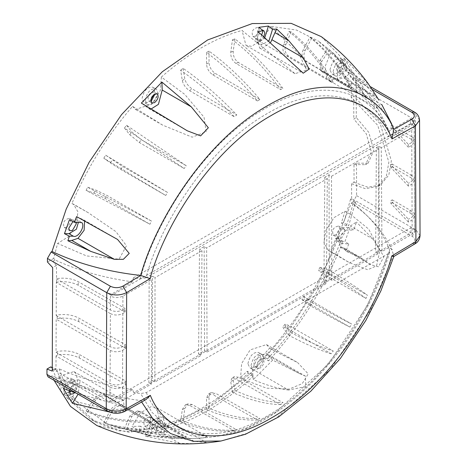 <?xml version="1.0" encoding="UTF-8"?>
<svg xmlns="http://www.w3.org/2000/svg" width="467" height="467" viewBox="0 0 467 467"><rect width="100%" height="100%" fill="white"/><g stroke="black" fill="none" stroke-linecap="round" stroke-linejoin="round"><path stroke-width="0.35" stroke-dasharray="2.33 1.75" d="M78.345 222.467L77.54 220.097L81.894 222.613M77.54 220.097L69.431 219.764M262.606 30.314L261.1 30.816L257.364 37.29L258.461 39.707L261.1 39.444L263.902 36.368M264.941 37.232L264.544 38.516L257.083 42.497L255.49 38.393L258.916 27.349M255.49 38.393L259.85 40.909L261.438 45.013L268.998 40.722M264.544 38.516L268.899 41.032M259.85 40.909L261.794 34.634M341.114 243.295L348.761 244.025L344.944 241.562L350.005 227.557L341.616 227.569L345.971 230.085C340.869 234.329 339.252 238.73 341.114 243.295L336.754 240.779L344.944 241.562M341.616 227.569C336.514 231.813 334.892 236.214 336.754 240.779M345.971 230.085L353.805 230.073L350.005 227.557M152.791 420.452L149.055 426.92L150.146 429.342L152.791 429.08L156.527 422.606L155.429 420.189L152.791 420.452M148.675 422.518L157.151 417.767L158.914 421.211L155.931 432.897L145.184 434.328L148.675 422.518L153.03 425.034L149.779 436.05L145.184 434.328M158.914 421.211L163.275 423.727L160.49 434.619L155.931 432.897M348.761 244.025L345.901 251.228L359.823 257.078L364.931 260.563L342.632 247.691L344.226 248.076L345.901 251.228M342.632 247.691L340.32 247.136L338.803 236.705L350.343 226.028L356.414 222.023L353.805 230.073M340.32 247.136L370.763 264.713L378.486 266.78L383.944 256.64L373.051 239.139L356.414 222.023M270.72 42.252L261.923 48.597L259.67 48.054L257.539 40.168L258.064 31.668M284.917 55.976L257.539 40.168M163.275 423.727L161.506 420.282L153.03 425.034M149.779 436.05L145.698 436.312L150.105 426.301L160.204 416.961L162.96 417.486L165.283 424.707L163.958 433.942L160.49 434.619M163.958 433.942L193.916 441.239L206.35 442.535L202.52 443.171L194.249 443.65L179.626 443.346L145.698 436.312M76.565 216.606L83.692 219.887L84.574 221.119M232.449 39.823L234.907 38.884C252.478 52.257 268.537 68.853 283.09 88.672L280.632 89.606C266.085 69.787 250.02 53.191 232.449 39.823L230.78 52.146C230.54 56.986 232.257 60.739 235.923 63.407L280.632 89.606M288.991 31.499L291.099 31.814C307.788 45.305 321.851 62.169 333.275 82.42L331.167 82.104C319.737 61.86 305.681 44.99 288.991 31.499L283.685 44.318C282.086 49.35 283.043 53.203 286.557 55.894L331.167 82.104M309.89 37.29L311.746 38.136C328.108 51.533 341.43 68.188 351.704 88.094L349.847 87.253C339.573 67.341 326.252 50.687 309.89 37.29L303.241 49.724C301.139 54.604 301.816 58.381 305.278 61.049L349.847 87.253M329.649 49.998L334.063 53.839L367.506 98.625L365.953 97.27L350.162 71.527L329.649 49.998L318.564 41.224L354.541 74.86L378.112 108.753L345.527 75.958L348.872 84.358L351.149 83.085L414.188 119.482L414.276 120.177L411.696 123.702L411.701 125.179L145.99 277.824C158.897 227.657 205.696 148.488 266.774 113.814C327.846 77.388 375.013 101.853 388.223 136.813L411.696 123.702M86.097 190.39L87.65 187.244L151.489 221.089L149.936 224.236L86.097 190.39L93.896 193.069L104.952 198.317L149.936 224.236M103.802 158.19L105.659 155.202L167.595 192.474L165.738 195.463L103.802 158.19L110.451 162.942L120.784 169.48L165.738 195.463M124.444 128.028L126.557 125.284L186.275 165.756L184.167 168.505L124.444 128.028L129.756 134.718L139.254 142.464L184.167 168.505M180.641 70.213L183.099 68.316C201.481 81.217 219.385 96.751 236.81 114.911L234.352 116.808C216.927 98.648 199.03 83.114 180.641 70.213L182.317 80.61C183.333 84.725 185.738 88.076 189.544 90.668L234.352 116.808M206.531 52.502L209.018 51.066C227.108 64.358 244.089 80.511 259.967 99.524L257.475 100.965C241.597 81.953 224.615 65.8 206.531 52.502L206.531 64.026C206.916 68.567 208.982 72.157 212.713 74.79L257.475 100.965M388.223 136.813L389.951 133.585L388.456 129.791L373.215 105.939L348.872 84.358M145.99 277.824L140.322 278.787L133.434 277.865L132.359 281.805C103.96 277.888 78.187 270.609 55.042 259.973L53.664 258.444L57.604 243.441L86.564 255.934L119.062 259.179L126.458 245.77L115.939 231.638L88.129 212.637L71.912 203.507C87.364 167.682 107.568 135.296 132.529 106.348L162.639 125.121L192.171 137.17L206.157 131.782L204.032 117.205L184.675 94.322L161.378 77.049C188.254 53.337 215.129 37.804 242.017 30.437L294.975 73.663L306.731 70.114L298.95 53.898L270.749 26.374L296.382 30.028L318.564 41.224M234.907 38.884L233.231 51.212C232.998 56.052 234.708 59.805 238.374 62.473L283.09 88.672M291.099 31.814L285.792 44.634C284.193 49.66 285.15 53.518 288.664 56.203L333.275 82.42M311.746 38.136L305.097 50.564C302.995 55.445 303.673 59.221 307.134 61.895L351.704 88.094M327.898 48.539L320.099 60.225L320.543 70.464L365.953 97.27M329.451 49.893L321.652 61.58L322.096 71.813L367.506 98.625M365.953 298.436C356.665 291.507 343.981 283.183 327.898 273.452L329.451 270.305C345.533 280.037 358.218 288.367 367.506 295.29L322.966 269.523L321.413 272.67L365.953 298.436L367.506 295.29M329.451 270.305L319.983 267.322L322.966 269.523M327.898 273.452L318.43 270.469L321.413 272.67M349.847 327.052C339.573 321.909 326.252 314.723 309.89 305.494L311.746 302.505C328.108 311.734 341.43 318.92 351.704 324.069L307.134 298.36L305.278 301.349L349.847 327.052L351.704 324.069M311.746 302.505L303.842 296.703L301.986 299.691L303.241 300.742C301.139 299.189 301.816 299.388 305.278 301.349M309.89 305.494L303.241 300.742L305.097 297.753C302.995 296.201 303.673 296.399 307.134 298.36M331.167 353.77C319.737 350.291 305.681 344.173 288.991 335.417L291.099 332.667C307.788 341.424 321.851 347.541 333.275 351.026L288.664 325.376L286.557 328.12L331.167 353.77L333.275 351.026M291.099 332.667L285.792 325.978L285.033 324.209L288.664 325.376M288.991 335.417L283.685 328.727L282.926 326.958L286.557 328.12M280.632 404.615C266.085 404.317 250.02 400.242 232.449 392.385L234.907 390.482C252.478 398.339 268.537 402.42 283.09 402.717L238.374 377.173L235.923 379.076L280.632 404.615L283.09 402.717M234.907 390.482L233.231 380.091L234.072 376.717L238.374 377.173M232.449 392.385L230.78 381.988L231.614 378.62L235.923 379.076M257.475 420.002C241.649 420.691 224.668 417.235 206.531 409.629L209.018 408.193C227.155 415.793 244.136 419.255 259.967 418.56L215.205 393.051L212.713 394.492L257.475 420.002L259.967 418.56M209.018 408.193L209.018 396.67L210.845 392.636L215.205 393.051M206.531 409.629L206.531 398.106L208.352 394.078L212.713 394.492M234.352 430.854C216.927 432.214 199.03 429.202 180.641 421.812L183.099 420.878C201.481 428.262 219.385 431.28 236.81 429.92L192.001 404.434L189.544 405.368L234.352 430.854L236.81 429.92M183.099 420.878L184.769 408.549L187.862 403.92L192.001 404.434M180.641 421.812L182.317 409.489L185.405 404.854L189.544 405.368M184.167 437.106L150.724 435.921L124.444 428.887L156.317 436.75L186.275 437.421L141.361 411.947L139.254 411.637L184.167 437.106L186.275 437.421M126.557 429.196L131.863 416.377L139.382 411.264L141.361 411.947M124.444 428.887L129.756 416.062L137.275 410.948L139.254 411.637M165.738 431.432C144.04 432.88 123.393 429.926 103.802 422.559L105.659 423.406C125.249 430.767 145.897 433.726 167.595 432.273L120.784 405.946L167.595 432.273M105.659 423.406L112.308 410.978C115.186 406.547 118.636 405.152 122.646 406.792L120.784 405.946C116.773 404.305 113.329 405.7 110.451 410.131L103.802 422.559M149.936 420.901C127.246 421.713 105.968 418.35 86.097 410.808L87.65 412.157C107.521 419.699 128.799 423.067 151.489 422.256L106.505 396.752L104.952 395.397L149.936 420.901L151.489 422.256M87.65 412.157L95.449 400.47C98.759 396.32 102.448 395.076 106.505 396.752M86.097 410.808L93.896 399.116C97.206 394.965 100.895 393.728 104.952 395.397M87.65 187.244L95.449 189.929L106.505 195.171L151.489 221.089M105.659 155.202L122.646 166.491L167.595 192.474M126.557 125.284L131.863 131.974L141.361 139.721L186.275 165.756M183.099 68.316L184.769 78.707C185.784 82.828 188.195 86.179 192.001 88.765L236.81 114.911M209.018 51.066L209.018 62.59C209.409 67.131 211.469 70.715 215.205 73.348L259.967 99.524M71.684 400.324L73.722 397.475L76.751 401.795L109.465 409.892L124.269 408.905L123.51 400.231L63.279 379.607L59.204 368.872L56.776 370.226L64.119 388.071L66.232 385.269L63.454 379.432L58.474 376.554L73.914 371.598L76.57 374.254L77.802 385.438L71.924 398.707L68.742 394.597L66.705 397.452L71.684 400.324L95.694 422.15L90.715 419.273L66.705 397.452M56.776 370.226L51.79 367.348L50.705 367.955L50.71 366.904M64.119 388.071L59.14 385.193L51.79 367.348M66.232 385.269L61.253 382.397L59.14 385.193M61.253 382.397L58.474 376.554M355.539 202.077L350.559 199.199L351.639 198.551L410.942 232.788L388.165 246.407C381.627 230.727 369.934 216.437 353.093 203.542L355.539 202.077L348.656 225.666L346.351 225.9L350.209 214.084L368.708 229.128L379.875 250.656L376.577 265.846L367.692 269.739L349.38 262.647L335.668 254.282C320.076 290.06 299.767 322.335 274.724 351.108L297.596 362.555L308.226 373.909L302.237 383.635L289.067 389.122L266.575 388.17L245.636 380.319C218.813 403.675 192.054 418.864 165.347 425.881L207.366 436.878L204.091 437.742L193.332 438.484L172.288 437.953L136.831 429.582L107.556 424.223L76.751 401.795M335.668 254.282L328.429 250.551L323.993 242.846L325.657 230.908L333.963 217.634L345.055 211.236L341.371 223.022L343.677 222.794L348.656 225.666M274.724 351.108L267.468 358.889L268.548 360.863C300.532 326.199 325.353 286.376 343.012 241.386L340.857 241.17L335.51 254.246M340.857 241.17L335.878 238.298L330.531 251.374M267.468 358.889L262.489 356.012L263.563 357.985L268.548 360.863M343.012 241.386L338.026 238.509C320.368 283.498 295.553 323.322 263.563 357.985M338.026 238.509L335.878 238.298M245.636 380.319L240.604 377.266L241.626 363.577L250.119 349.9L266.482 344.588L269.669 348.078L262.489 356.012M165.347 425.881L156.824 427.533L156.322 430.667C188.452 424.351 220.716 406.237 253.12 376.314L252.209 374.149L245.584 380.144M252.209 374.149L247.23 371.271L240.604 377.266M156.824 427.533L151.845 424.661L151.343 427.79L156.322 430.667M253.12 376.314L248.135 373.437C215.731 403.36 183.467 421.479 151.343 427.79M353.093 203.542L350.209 214.084M346.351 225.9L341.371 223.022M350.034 214.108L345.055 211.236M350.559 199.199L343.677 222.794M95.694 422.15L118.659 430.796L144.461 432.244L145.307 429.045L136.913 429.336L131.928 426.464L140.118 413.044L151.244 406.605L156.544 407.533L160.42 422.769L151.845 424.661M73.722 397.475L68.742 394.597M144.461 432.244L139.481 429.366L113.679 427.918L90.715 419.273M145.307 429.045L140.328 426.167L139.481 429.366M76.909 401.585L71.924 398.707M333.082 71.667C334.938 63.6 338.482 59.864 343.712 60.447C349.199 63.932 340.852 79.075 334.909 75.695L333.082 71.667M339.988 71.69L337.349 71.953C335.61 66.962 337.372 63.909 342.632 62.8C344.5 65.345 343.619 68.31 339.988 71.69M329.971 69.869C331.827 61.802 335.37 58.066 340.601 58.649C346.088 62.134 337.734 77.277 331.792 73.897L329.971 69.869M251.03 365.492C252.88 357.43 256.424 353.688 261.66 354.272C267.147 357.763 258.794 372.899 252.851 369.525L251.03 365.492M257.253 366.216L254.614 366.472C252.875 361.481 254.638 358.434 259.897 357.325C261.765 359.87 260.89 362.83 257.253 366.216M247.913 363.7C249.769 355.632 253.312 351.89 258.543 352.48C264.03 355.965 255.683 371.102 249.74 367.727L247.913 363.7M63.751 391.34C65.602 383.273 69.145 379.531 74.381 380.12C79.869 383.605 71.515 398.748 65.573 395.368L63.751 391.34M69.396 392.338L67.336 392.321C65.596 387.33 67.359 384.277 72.618 383.168C74.451 384.96 73.885 387.692 70.937 391.358M69.39 391.054C67.079 393.582 64.767 394.422 62.461 393.57L60.634 389.542C62.49 381.475 66.034 377.739 71.264 378.323C73.973 381.627 73.407 385.806 69.565 390.861M145.19 100.177C147.047 92.11 150.59 88.374 155.82 88.958C161.308 92.443 152.954 107.585 147.012 104.205L145.19 100.177M150.841 101.176L148.775 101.158C147.035 96.167 148.798 93.114 154.057 92.005L155.108 93.785M150.829 99.891C148.518 102.419 146.206 103.26 143.9 102.407L142.079 98.379C143.929 90.312 147.473 86.576 152.709 87.16C154.524 88.316 154.951 90.732 153.993 94.422M110.072 387.131C114.222 389.064 118.373 389.023 122.523 387.015L126.213 384.814L79.25 357.95C72.992 354.768 65.8 353.764 57.669 354.949L56.028 355.93L110.072 387.131L110.008 402.192L50.705 367.955M56.046 352.322L110.084 383.524C114.234 385.456 118.385 385.415 122.541 383.407L126.16 381.247L79.197 354.389C72.945 351.202 65.748 350.197 57.616 351.382L56.046 352.322L56.18 319.165L110.224 350.367L110.084 383.524M126.213 384.814L126.16 381.247M79.25 357.95L79.197 354.389M57.669 354.949L57.616 351.382M110.224 350.367C114.374 352.299 118.525 352.258 122.681 350.25L125.699 348.446L78.736 321.588C72.484 318.401 65.287 317.397 57.155 318.582L56.18 319.165M56.198 315.558L110.241 346.759C114.392 348.691 118.542 348.656 122.693 346.642L125.652 344.879L78.69 318.021C72.432 314.834 65.24 313.836 57.108 315.021L56.198 315.558L56.338 282.401L110.381 313.602L110.241 346.759M125.699 348.446L125.652 344.879M78.736 321.588L78.69 318.021M57.155 318.582L57.108 315.021M110.381 313.602C114.532 315.534 118.682 315.494 122.833 313.485L125.191 312.079L78.228 285.22C71.971 282.033 64.779 281.035 56.647 282.22L56.338 282.401M56.355 278.799L110.393 309.995C114.549 311.927 118.7 311.892 122.85 309.884L125.138 308.518L78.176 281.654C71.918 278.466 64.726 277.468 56.595 278.653L56.408 265.466L52.701 261.514L110.457 294.858L110.451 296.096L410.475 123.679L414.211 125.839L414.743 230.558L412.163 234.154L381.994 251.491L381.265 147.642L411.725 130.135L411.777 142.493L408.403 144.443L390.908 125.88L391.936 125.29L391.947 128.156L411.912 139.686L414.357 141.554L414.346 138.67L411.777 142.493M125.191 312.079L125.138 308.518M78.228 285.22L78.176 281.654M56.647 282.22L56.595 278.653M343.099 73.488L340.461 73.751C338.721 68.76 340.484 65.707 345.743 64.598C347.617 67.143 346.736 70.108 343.099 73.488M335.936 234.913L333.298 235.17C331.558 230.178 333.321 227.131 338.581 226.022C340.455 228.567 339.573 231.527 335.936 234.913M341.54 229.519L337.804 235.987L338.902 238.409L341.54 238.147L345.276 231.673L344.185 229.256L341.54 229.519M147.187 425.84L144.542 426.102C142.809 421.111 144.566 418.064 149.825 416.955C151.699 419.494 150.818 422.46 147.187 425.84M69.425 390.809C70.54 386.705 72.642 384.761 75.73 384.966C77.481 386.413 77.096 388.97 74.586 392.63M66.863 227.213L64.224 227.476C62.485 222.485 64.248 219.432 69.507 218.328C71.375 220.868 70.499 223.833 66.863 227.213M75.858 222.368L75.111 221.562L72.934 221.586M255.496 36.21L252.857 36.473C251.118 31.482 252.88 28.429 258.14 27.319C260.008 29.865 259.132 32.824 255.496 36.21M260.364 368.008L257.726 368.27C255.986 363.279 257.749 360.232 263.009 359.123C264.882 361.662 264.001 364.628 260.364 368.008M414.673 216.571L412.104 219.951L408.403 222.088L408.403 219.21L390.908 200.652L392.251 199.876L392.262 202.748L409.956 212.964L414.673 216.571L414.661 213.682L412.092 217.085L408.403 219.21M414.533 180.513L411.952 184.091L408.403 186.14L408.403 183.262L390.908 164.705L392.099 164.016L392.111 166.888L410.896 177.729L414.533 180.513L414.521 177.623L411.941 181.225L408.403 183.262M414.743 230.558L414.363 141.758L411.789 145.365L408.403 147.315L408.403 144.443M414.211 125.839L414.299 126.539L411.725 130.135M331.494 176.246L378.865 149.02L378.136 253.709L331.78 280.358L331.494 176.246L329.002 174.804L324.828 177.203L327.314 178.645L206.642 247.995L204.155 246.553L199.497 249.232L201.989 250.668L155.026 277.655L154.869 382.047L201.073 355.486L201.989 250.668M146.369 392.566C159.568 427.451 206.338 451.834 266.955 416.155C327.571 382.228 374.581 303.994 387.978 253.838L146.369 392.566L140.684 393.541L133.784 392.624L388.159 246.424L388.538 247.323L393.798 250.359M122.523 387.015L122.465 400.674C118.314 402.601 114.164 402.601 110.014 400.657L410.919 227.692L414.655 229.852M122.465 400.674L151.355 384.067L151.641 279.599L122.909 296.113C118.758 298.045 114.608 298.039 110.451 296.096L110.393 309.995M387.978 253.838L389.747 251.783L389.717 250.458L388.538 247.323M391.346 123.23L375.795 99.786L351.558 78.544L352.457 78.042L372.292 89.495M419.559 120.153L415.432 114.45L414.34 112.051M351.365 203.028L352.953 202.083L412.25 236.32C415.612 238.725 415.612 241.165 412.25 243.634L393.564 254.743C386.851 235.479 372.789 218.241 351.365 203.028L317.589 285.962L288.624 330.654L252.057 372.135L210.471 405.286L167.962 425.898L128.945 432.238L96.716 425.46M393.582 254.801L393.734 256.546M146.107 399.513L140.952 400.587C108.046 396.448 78.468 388.165 52.205 375.748L50.623 376.63L109.92 410.867L107.346 411.094M420.049 235.642L415.922 229.869L412.25 236.32M352.953 202.083L356.619 195.632L356.484 163.111L368.089 163.246L365.597 164.699L371.329 151.857L366.286 133.801L353.799 119.021L356.292 117.567L368.772 132.348L373.822 150.403L368.089 163.246M352.316 71.795L343.87 77.989L337.431 79.197L337.769 66.116L343.881 58.06L352.316 71.795L376.834 97.019L343.87 77.989M368.259 83.716L337.769 66.116M343.881 58.06L367.938 83.278M379 100.131L376.834 97.019M182.807 127.999L147.566 107.655L141.349 103.079M151.22 108.934L148.506 108.408L147.566 107.655M63.343 388.445L70.371 382.07L78.573 379.788L80.003 381.171L78.1 394.206M78.164 394.113L109.43 412.163L123.527 411.976M127.17 410.055L124.73 406.436L76.448 393.255M268.122 355.451L272.67 360.11L299.598 373.623L268.122 355.451L266.447 353.624L305.389 376.11L305.85 386.53L288.553 390.044L252.355 369.146L258.584 355.661L266.447 353.624M299.598 373.623L305.389 376.11M252.355 369.146L253.295 379.595C265.595 384.96 277.345 388.439 288.553 390.044M117.55 239.437L83.692 219.887M272.67 360.11L253.295 379.595M370.763 264.713L364.931 260.563M54.073 380.336L52.205 375.748M321.22 36.613L339.649 55.666L351.558 78.544M56.028 355.93L55.97 368.953L52.251 367.506M356.292 117.567L356.134 80.213L355.037 77.814L352.457 78.042M351.639 198.551L351.575 183.747L354.068 182.299L353.992 164.559L356.484 163.111M353.992 164.559L365.597 164.699M414.188 119.482L414.282 121.589L411.701 125.179M56.408 265.466L52.672 267.603M55.97 368.953L52.24 371.09M152.534 276.219L149.154 278.163L148.862 382.631L152.376 380.611L152.534 276.219L155.026 277.655M149.154 278.163L151.641 279.599M378.778 146.2L379.508 250.055L375.643 252.273L376.373 147.584L378.778 146.2L381.265 147.642M376.373 147.584L378.865 149.02M152.376 380.611L154.869 382.047M148.862 382.631L151.355 384.067M379.508 250.055L381.994 251.491M375.643 252.273L378.136 253.709M204.155 246.553L204.575 350.606L198.586 354.05L199.497 249.232M204.575 350.606L207.062 352.048L206.642 247.995M198.586 354.05L201.073 355.486M324.828 177.203L323.9 282.015L329.288 278.922L329.002 174.804M329.288 278.922L331.78 280.358M323.9 282.015L326.392 283.457L327.314 178.645M165.4 425.647L160.42 422.769M274.649 350.951L269.669 348.078M345.527 75.958L329.48 80.68L326.684 77.936L325.143 66.46L330.799 52.538M270.749 26.374L262.577 39.794L251.456 46.309L245.998 45.392L242.017 30.437M161.378 77.049L160.292 90.563L151.956 104.036L135.506 109.459L132.529 106.348M71.912 203.507L73.5 204.19L77.931 211.831L76.319 223.763L68.363 236.74L57.604 243.441M354.068 182.299L367.885 187.232L380.57 184.914L388.801 175.102L391.346 160.776L380.243 123.924L353.7 95.992L353.799 119.021M351.575 183.747L365.392 188.686L378.077 186.368L386.308 176.555L388.859 162.224L377.756 125.378L351.213 97.445L353.7 95.992M351.213 97.445L351.149 83.085M53.664 258.444L47.43 262.005M140.328 426.167L131.928 426.464M247.23 371.271L248.135 373.437M48.048 376.857L50.623 376.63M132.359 281.805L110.457 294.858M133.434 277.865L410.458 118.723L414.194 120.883M410.475 123.679L410.458 118.723M207.062 352.048L326.392 283.457M133.784 392.624L132.57 389.63L110.008 402.192M410.942 232.788L410.919 227.692M132.57 389.63C105.846 385.573 81.386 378.655 59.204 368.872M392.099 164.016L410.972 174.915L410.896 177.729M391.936 125.29L411.982 136.866L411.912 139.686M392.251 199.876L410.032 210.144L409.956 212.964M410.972 174.915L414.521 177.623M408.403 186.14L390.908 167.583L390.908 164.705M390.908 167.583L392.111 166.888M411.982 136.866L414.346 138.67M408.403 147.315L390.908 128.758L390.908 125.88M390.908 128.758L391.947 128.156M410.032 210.144L414.661 213.682M408.403 222.088L390.908 203.53L390.908 200.652M390.908 203.53L392.262 202.748M55.042 259.973L52.701 261.514M373.051 239.139L350.343 226.028M193.916 441.239L165.283 424.707M179.626 443.346L150.105 426.301M140.322 278.787C153.158 227.236 201.341 144.723 264.824 108.694C328.295 70.879 376.834 97.136 389.951 133.585M235.923 63.407L238.374 62.473M230.78 52.146L233.231 51.212M286.557 55.894L288.664 56.203M283.685 44.318L285.792 44.634M305.278 61.049L307.134 61.895M303.241 49.724L305.097 50.564M321.413 71.095L322.966 72.443M320.099 60.225L321.652 61.58M321.652 267.626L320.099 270.772M285.792 325.978L283.685 328.727M233.231 380.091L230.78 381.988M209.018 396.67L206.531 398.106M184.769 408.549L182.317 409.489M131.863 416.377L129.756 416.062M112.308 410.978L110.451 410.131M95.449 400.47L93.896 399.116M104.952 198.317L106.505 195.171M93.896 193.069L95.449 189.929M120.784 169.48L122.646 166.491M110.451 162.942L112.308 159.953M139.254 142.464L141.361 139.721M129.756 134.718L131.863 131.974M189.544 90.668L192.001 88.765M182.317 80.61L184.769 78.707M212.713 74.79L215.205 73.348M206.531 64.026L209.018 62.59M125.214 384.236L125.162 380.669M124.701 347.868L124.648 344.302M124.187 311.501L124.14 307.94M411.952 184.091L412.092 217.085M411.789 145.365L411.941 181.225M412.104 219.951L412.163 234.154M122.909 296.113L122.85 309.884M122.833 313.485L122.693 346.642M122.681 350.25L122.541 383.407M125.01 411.264L122.372 410.995C118.221 412.857 114.071 412.816 109.92 410.867M393.564 254.743L370.191 310.66L330.187 369.625L276.727 417.708L248.263 432.997L220.99 441.011M141.641 401.999L140.952 400.587M412.25 243.634L414.894 243.897M356.619 195.632L415.922 229.869L415.432 114.45L356.134 80.213M100.79 399.629L70.371 382.07M122.372 410.995L141.046 400.598M389.717 250.458L367.447 305.476L328.429 364.132L275.565 412.379L247.265 427.766L220.126 435.799L191.633 435.88L168.721 427.212L151.88 412.25L140.684 393.541M257.083 42.497L261.438 45.013M344.226 248.076L359.823 257.078M162.96 417.486L206.35 442.535M334.063 53.839L354.541 74.86M388.456 129.791L378.107 108.753M320.543 70.464L322.096 71.813M319.983 267.322L318.43 270.469M285.033 324.209L282.926 326.958M234.072 376.717L231.614 378.62M210.845 392.636L208.352 394.078M187.862 403.92L185.405 404.854M139.382 411.264L137.275 410.948M343.712 60.447L340.601 58.649M334.909 75.695L331.792 73.897M261.654 354.272L258.543 352.474M252.851 369.525L249.74 367.727M74.381 380.12L71.264 378.323M65.573 395.368L62.461 393.57M155.82 88.958L152.703 87.16M147.012 104.205L143.9 102.407M340.461 73.751L337.349 71.953M345.743 64.598L342.632 62.8M333.298 235.17L338.902 238.409M338.581 226.022L344.185 229.256M144.542 426.102L150.146 429.342M149.825 416.955L155.429 420.189M70.447 394.119L67.336 392.321M75.73 384.966L72.618 383.168M64.224 227.476L69.822 230.71M69.507 218.328L75.111 221.562M151.886 102.956L148.775 101.158M157.169 93.803L154.057 92.005M252.857 36.473L258.461 39.707M258.14 27.319L263.744 30.553M257.726 368.27L254.614 366.472M263.009 359.123L259.897 357.325M414.299 126.539L414.352 138.886M337.431 79.197L381.971 104.912M148.506 108.408L187.255 130.778M78.573 379.788L124.73 406.436M259.67 48.054L303.235 73.208M157.151 417.767L161.506 420.282M414.276 120.177L414.282 121.589M156.317 436.75C177.629 439.605 198.901 439.289 220.126 435.799C286.318 426.663 364.739 340.577 389.747 251.783M73.914 371.598L123.51 400.231M156.544 407.533L207.366 436.878M266.482 344.588L297.596 362.555M328.429 250.551L349.38 262.647M378.112 108.753L329.48 80.68M294.975 73.663L245.998 45.392M162.639 125.121L135.506 109.459M88.129 212.637L73.5 204.19M378.077 186.368L380.57 184.914M150.724 435.921L107.556 424.223M355.037 77.814L370.36 86.664"/><path stroke-width="0.7" d="M81.894 222.613L74.335 222.304L69.431 219.764L64.458 233.663L68.982 233.675L73.342 236.197C77.983 238.333 85.414 226.536 81.894 222.613M68.982 233.675L76.401 229.215L78.345 222.467M73.342 236.197L69.367 236.179L64.458 233.663M263.902 36.368L264.836 32.976L263.744 30.553L262.606 30.314M264.941 37.232L268.414 26.029L258.916 27.349L263.026 30.664L261.794 34.634M274.97 32.661L276.733 29.03L288.635 40.547L274.97 32.661L270.72 42.252M288.635 40.547L303.153 57.762L309.131 69.081L303.235 73.208L258.064 31.668L263.026 30.664M268.899 41.032L272.524 29.345L276.733 29.03M303.153 57.762L272.068 39.818M74.335 222.304L76.565 216.606L117.55 239.437L129.231 253.4L123.364 259.319L114.374 259.348L78.001 238.345L71.76 240.417L67.878 240.738L69.367 236.179M84.574 221.119L84.13 230.249L78.001 238.345M67.878 240.738L90.715 251.363L71.76 240.417M90.715 251.363L114.374 259.348M70.937 391.358L69.396 392.338M155.108 93.785L151.413 100.895L150.841 101.176M153.993 94.422L150.829 99.891M74.586 392.63L73.091 393.856L70.447 394.119L69.425 390.809M72.934 221.586L68.731 228.293L69.822 230.71L72.467 230.453L76.203 223.979L75.858 222.368M154.53 102.693L151.886 102.956C150.152 97.959 151.909 94.912 157.169 93.803C159.043 96.348 158.161 99.308 154.53 102.693M122.868 286.137C118.717 288.151 114.567 288.186 110.416 286.253L106.745 292.669L106.254 408.654L107.346 411.094L48.048 376.857L46.951 374.417L46.974 369.041L52.24 371.09L52.672 267.603L47.43 262.005L47.441 258.432L106.745 292.669C113.382 295.769 120.025 295.734 126.668 292.575L122.868 286.137L140.795 275.454L150.088 278.618C163.304 228.439 210.243 149.831 271.047 115.606C331.85 79.624 378.79 104.03 392.006 138.944L393.827 129.371L391.346 123.23M411.754 119.354L415.432 125.856L419.559 120.153C419.179 116.376 417.44 113.679 414.34 112.051L411.754 112.278C415.116 114.666 415.116 117.024 411.754 119.354L393.827 129.371M46.951 374.417L106.254 408.654C112.891 411.766 119.534 411.812 126.178 408.8L125.01 411.264L146.107 399.513L150.333 395.351C163.736 430.014 210.599 453.93 271.047 418.158C331.494 384.131 378.363 306.101 391.76 255.963L393.734 256.546L414.894 243.897L415.922 241.521L420.049 235.642C419.675 239.501 417.959 242.256 414.894 243.897M140.795 275.454L140.707 275.448C107.819 271.794 78.258 263.808 52.012 251.485L66.191 209.134L89.121 162.271L121.566 114.596L162.306 71.755L207.663 39.946L252.314 23.554L291.186 23.35L321.22 36.613C339.135 49.811 354.71 65.368 367.938 83.278L379 100.131M191.242 106.815L161.932 82.116L141.349 103.079L187.255 130.778L200.606 135.885L208.346 127.76L191.242 106.815L162.195 90.043L158.424 104.345L151.22 108.934M161.932 82.116L162.195 90.043M78.164 394.113L72.403 403.254L108.957 411.894M123.527 411.976L127.17 410.055M76.448 393.255L63.343 388.445L72.403 403.254M272.524 29.345L268.414 26.029M393.839 256.488L380.92 290.778L365.906 320.339L340.466 358.352L310.87 391.148L278.671 416.926L245.461 434.257L220.99 441.011C178.05 447.847 136.627 442.663 96.716 425.46L70.529 406.442L54.073 380.336M52.251 367.506L50.71 366.904L46.974 369.041M52.012 251.485L51.119 252.017L47.441 258.432M372.292 89.495L411.754 112.278M150.088 278.618L126.668 292.575L126.178 408.8L150.333 395.351M220.99 441.011L193.215 441.333L170.531 433.504L153.439 419.646L141.641 401.999M392.006 138.944L415.432 125.856L415.922 241.521L391.76 255.963M140.707 275.448C154.933 222.835 204.085 141.378 267.258 105.828C330.432 68.439 379.578 93.137 393.809 129.318M51.119 252.017L110.416 286.253M107.346 411.094C113.463 414.001 119.348 414.054 125.01 411.264M420.049 235.642L419.559 120.153M381.697 104.369L391.463 123.492M370.36 86.664L414.34 112.051"/></g></svg>
